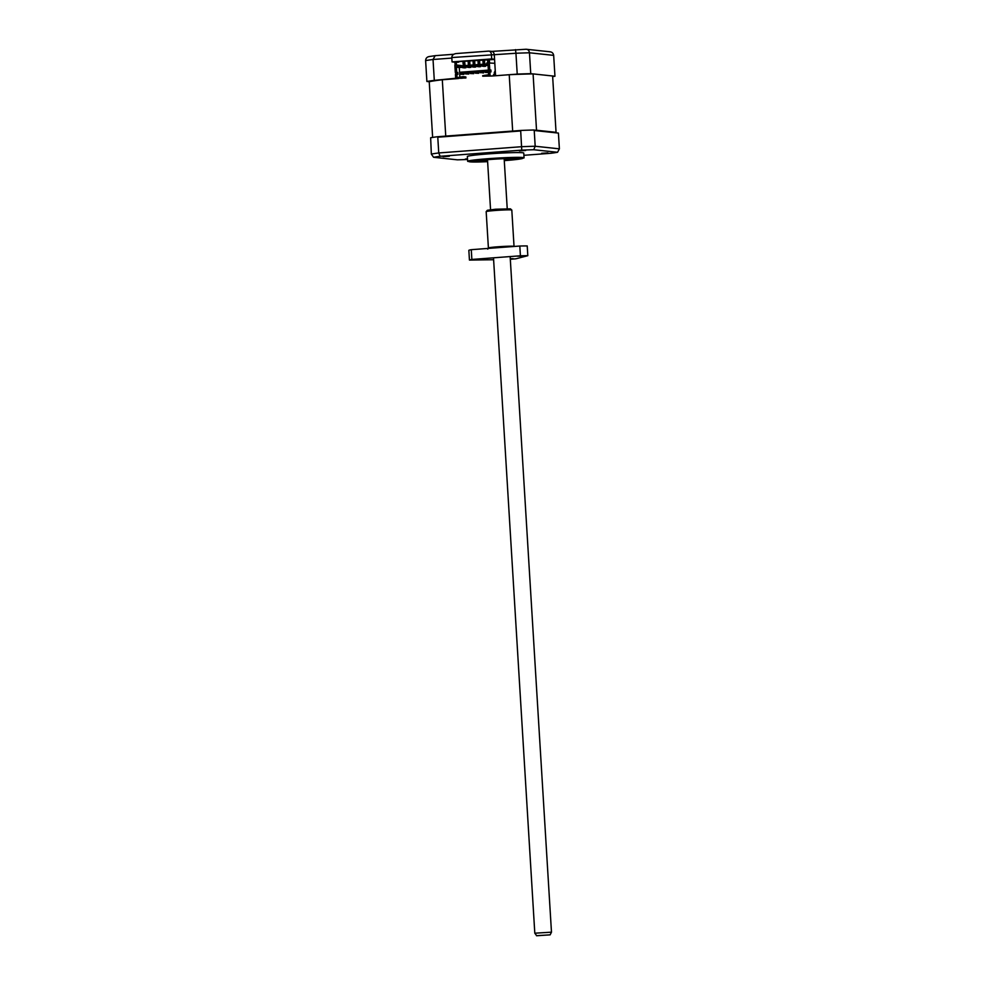 <?xml version="1.0" encoding="UTF-8"?>
<svg xmlns="http://www.w3.org/2000/svg" width="985" height="985" viewBox="0 0 985 985"><rect width="100%" height="100%" fill="white"/><g stroke="black" fill="none" stroke-linecap="round" stroke-linejoin="round"><path stroke-width="1.48" d="M477.959 161.232L474.191 161.491L477.959 161.232M517.482 158.29L513.714 158.548L517.482 158.29M487.587 161.121A16.696 0.813 -3.5 0 1 479.88 161.109A16.696 0.813 -3.5 0 1 479.215 160.924A16.696 0.813 -3.5 0 1 493.497 159.238A16.696 0.813 -3.5 0 1 511.868 158.696A16.696 0.813 -3.5 0 1 512.545 158.88A16.696 0.813 -3.5 0 1 504.246 160.099M504.283 160.543A24.994 1.219 176.5 0 0 520.819 158.376A24.994 1.219 176.5 0 0 519.821 158.093A24.994 1.219 176.5 0 0 492.303 158.905A24.994 1.219 176.5 0 0 470.928 161.429A24.994 1.219 176.5 0 0 471.926 161.7A24.994 1.219 176.5 0 0 487.612 161.565A24.662 1.207 -3.5 0 1 472.246 161.688A24.662 1.207 -3.5 0 1 471.298 161.466A24.662 1.207 -3.5 0 1 491.761 158.967A24.662 1.207 -3.5 0 1 519.501 158.117A24.662 1.207 -3.5 0 1 520.462 158.462A24.662 1.207 -3.5 0 1 504.271 160.518M536.443 935.688L550.147 934.851L536.714 935.75L534.806 933.201L551.477 932.179L510.144 256.556M547.919 152.872L541.639 153.291L547.919 152.872M467.518 159.053L465.351 159.041L467.493 158.757M449.357 156.233L443.078 156.664L449.357 156.233M525.645 150.483L519.366 150.914L525.645 150.483M467.653 161.281L467.358 156.504A28.257 1.379 -3.5 0 1 491.527 153.66A28.257 1.379 -3.5 0 1 522.629 152.737A28.257 1.379 -3.5 0 1 523.761 153.057L524.057 157.834A28.257 1.379 -3.5 0 1 523.958 157.957L504.283 160.641A26.964 1.317 -3.5 0 0 521.718 157.957A26.964 1.317 -3.5 0 0 488.338 159.09A26.964 1.317 -3.5 0 0 470.03 161.848A26.964 1.317 -3.5 0 0 487.624 161.663L467.764 161.392A28.257 1.379 -3.5 0 1 467.653 161.281A28.257 1.379 -3.5 0 1 491.823 158.437A28.257 1.379 -3.5 0 1 522.924 157.514A28.257 1.379 -3.5 0 1 524.057 157.834M474.265 60.368L474.536 64.85M473.034 60.454L473.305 64.936M474.893 64.813L474.622 60.344M479.19 59.999L479.461 64.468M477.959 60.085L478.23 64.567M479.818 64.444L479.547 59.962M469.34 60.738L469.623 65.219M468.109 60.824L468.392 65.305M469.98 65.182L469.697 60.713M484.115 59.629L484.386 64.099M482.884 59.716L483.155 64.197M484.743 64.074L484.472 59.592M464.267 61.119L464.255 63.102L463.024 63.2L463.467 65.675M463.036 61.205L463.024 63.2M465.055 65.564L464.6 61.095M488.88 59.26L488.868 61.255L487.637 61.341L488.006 62.806M487.649 59.359L487.637 61.341M489.607 62.732L489.213 59.235M464.698 65.589L464.255 63.102M489.237 62.708L488.868 61.255M464.637 64.604L463.406 64.69M464.748 67.903L462.593 67.682L464.748 67.903M484.435 66.426L482.281 66.192L484.435 66.426M479.51 66.795L477.356 66.561L479.51 66.795M474.585 67.165L472.431 66.931L474.585 67.165M469.673 67.534L467.518 67.3L469.673 67.534M462.79 65.724L457.335 65.109L457.397 66.13L486.922 63.914L486.861 62.892L494.79 63.286L495.233 70.6L494.261 72.767L494.445 75.833M533.735 149.732L535.187 146.248L534.227 130.5L558.421 133.086L559.381 148.833L557.547 152.281L533.735 149.732A67.423 3.287 -3.5 0 0 521.755 150.139L440.135 156.295L438.744 152.958L437.783 137.21L520.696 130.956L521.755 150.139M523.897 155.31L550.984 153.266A67.423 3.287 -3.5 0 0 557.547 152.281M467.543 159.496A67.423 3.287 -3.5 0 1 457.397 159.829L433.572 157.28A67.423 3.287 -3.5 0 1 440.135 156.295M437.783 137.21L437.278 136.755A69.344 3.386 -3.5 0 0 430.654 137.752L431.331 154.066L433.572 157.28M472.406 66.561L467.469 66.537L467.518 67.3M467.493 66.931L465.806 67.054L465.856 67.817M465.806 67.054L462.544 66.906L462.593 67.682M463.701 67.596L463.652 66.82M488.067 65.379L485.494 65.576L485.543 66.34M485.494 65.576L482.231 65.429L482.281 66.192M483.389 66.106L483.339 65.342M482.256 65.81L480.569 65.946L480.618 66.709M480.569 65.946L477.306 65.798L477.356 66.561M478.464 66.475L478.414 65.712M477.331 66.192L475.644 66.315L475.693 67.078M475.644 66.315L472.394 66.167L472.431 66.931M473.539 66.857L473.489 66.081M470.731 66.684L470.781 67.448M468.626 67.226L468.577 66.451M463.122 76.658L465.856 76.953L465.917 77.975L463.048 77.667L463.122 76.658L457.04 77.606L456.843 74.281L457.939 74.392L457.816 72.471L456.72 72.361L456.375 66.721L488.006 64.345L488.351 69.972L489.446 70.095L489.545 71.819M456.375 66.721L488.031 64.887M483.536 72.927L483.45 71.646L481.333 71.412L481.419 72.693L483.536 72.927L481.419 72.693M478.612 73.296L476.494 73.062L476.42 71.782L478.538 72.016L478.612 73.296L475.262 73.161L475.189 71.88L476.42 71.782M473.687 73.666L471.569 73.432L471.495 72.151L473.613 72.385L473.687 73.666L470.337 73.53L470.264 72.25L471.495 72.151M468.762 74.035L466.644 73.813L466.57 72.533L468.688 72.755L468.762 74.035L465.412 73.9L465.339 72.619L466.57 72.533M488.449 72.558L486.331 72.324L486.258 71.043L488.375 71.277L488.449 72.558L485.1 72.422L485.026 71.142L486.258 71.043M463.849 74.404L461.731 74.183L461.645 72.902L463.763 73.124L463.849 74.404L460.5 74.269L460.414 72.989L461.645 72.902M457.335 65.109L454.873 65.293L455.304 72.471L456.72 72.361M456.843 74.281L455.427 74.392L455.661 78.234L465.917 77.975M455.304 72.471L457.816 72.471M456.4 72.582L456.511 74.306M462.568 67.3L459.281 67.546L459.576 72.287L489.102 70.058M459.576 72.287L489.25 70.07M456.56 67.251L459.281 67.546M489.323 62.708L489.767 69.873L488.351 69.972M489.767 69.873L490.862 69.984L489.446 70.095M490.862 69.984L490.973 71.905L488.462 71.893L488.671 75.229L482.736 76.19L492.992 75.944L482.736 76.19M520.696 130.956L521.422 130.414A69.344 3.386 -3.5 0 1 533.525 130.008L534.227 130.5M558.421 133.086L535.815 130.254A64.468 3.152 -3.5 0 1 536.529 130.242L533.082 73.9L552.61 75.993L556.057 132.322L536.529 130.242M533.525 130.008L535.815 130.254M481.333 71.412L480.101 71.511L480.188 72.791M476.494 73.062L475.262 73.161M471.569 73.432L470.337 73.53M466.644 73.813L465.412 73.9M486.331 72.324L485.1 72.422M461.731 74.183L460.5 74.269M492.992 75.944L509.22 74.712L512.668 131.054A64.468 3.152 -3.5 0 1 513.554 131.005L445.146 136.164A64.468 3.152 -3.5 0 1 445.749 136.09L442.302 79.76L458.53 78.529M437.278 136.755L445.146 136.164M513.554 131.005L521.422 130.414M463.048 77.667L455.661 78.234M457.04 77.606L463.012 77.162M460.438 73.247L459.638 73.309L459.86 76.904M459.773 73.296L459.712 72.299M458.554 78.271L462.31 78.221L458.554 78.271M488.634 74.737L482.699 75.673M489.877 71.794L490.111 75.636M493.559 75.894L493.485 74.725L493.916 75.87M487.772 75.87L486.048 76.005L487.772 75.87M491.355 76.03L487.6 76.079L491.355 76.03M512.668 131.054L445.749 136.09M463.061 73.05L465.351 72.878M467.986 72.681L470.276 72.508M472.911 72.311L475.201 72.139M477.823 71.942L480.126 71.77M482.748 71.573L485.039 71.388M487.673 71.191L489.508 71.055M509.22 74.712A64.468 3.152 -3.5 0 1 533.082 73.9M429.46 56.527C427.047 56.847 425.766 58.201 425.618 60.602L426.887 81.472L429.226 81.73L432.637 137.42M429.226 81.73A64.468 3.152 -3.5 0 1 442.302 79.76M461.029 61.366A34.672 1.699 176.5 0 0 458.702 61.698M495.418 73.112A33.268 1.625 176.5 0 0 494.285 73.185M525.928 49.262L491.774 51.405L525.928 49.262C527.898 49.25 529.08 50.42 529.462 52.784L553.668 55.369L554.949 76.239A69.344 3.386 -3.5 0 1 552.647 76.633M549.359 51.774C551.797 51.799 553.225 53.005 553.668 55.369M426.887 81.472A69.344 3.386 -3.5 0 1 434.299 80.364L433.031 59.494L435.185 55.665L428.955 56.588M455.132 65.281L454.947 62.215L452.066 61.907L451.807 57.549C451.967 55.222 453.469 53.892 456.338 53.547L488.708 51.109L456.338 53.547M452.066 61.907L491.687 58.928L491.429 54.569C491.121 52.279 490.161 51.134 488.572 51.122M491.909 51.417L488.708 51.109M491.687 58.928L494.568 59.235L494.298 54.877C493.99 52.587 493.042 51.442 491.453 51.429M451.807 57.549L515.943 53.252L515.475 49.619M550.073 51.786L526.125 49.25M455.92 78.258L434.299 80.364M455.575 72.496L455.686 74.367M517.223 74.109A69.344 3.386 -3.5 0 1 530.743 73.653L529.462 52.784A69.344 3.386 -3.5 0 0 515.943 53.252L517.223 74.109L495.578 75.746L494.568 59.235M554.949 76.239L530.743 73.653M454.947 62.215L456.277 62.35L456.449 65.182M494.581 59.469L455.242 61.796L458.739 62.166L456.277 62.35M458.702 61.538L458.739 62.166M476.912 259.264L482.65 259.117L476.912 259.264M517.507 256.199L523.257 256.063L517.507 256.199M493.62 259.732L469.439 260.077A32.616 1.588 -3.5 0 1 471.864 259.449L520.412 255.792A32.616 1.588 -3.5 0 1 527.812 255.681L515.808 258.821A32.616 1.588 -3.5 0 1 511.006 259.203A32.616 1.588 -3.5 0 1 510.316 259.252M511.806 210.076A12.842 0.628 176.5 0 0 511.794 210.039A12.842 0.628 176.5 0 0 495.406 210.47A12.842 0.628 176.5 0 0 486.184 211.615A12.842 0.628 176.5 0 0 486.171 211.64L488.4 247.974A12.842 0.628 -3.5 0 1 497.622 246.804A12.842 0.628 -3.5 0 1 513.517 246.262A12.842 0.628 -3.5 0 1 514.035 246.41L511.806 210.076M486.184 211.615L487.39 210.261L495.677 209.226L510.439 208.845L511.794 210.039M510.304 259.067L513.222 258.686L510.279 258.661M520.412 255.792L519.821 246.028A32.616 1.588 176.5 0 1 527.221 245.93L527.812 255.681M519.821 246.028L471.273 249.685L471.864 259.449M471.273 249.685A32.616 1.588 176.5 0 0 468.848 250.325L469.439 260.077M559.381 148.833L535.187 146.248A69.344 3.386 -3.5 0 0 521.656 146.703L438.744 152.958A69.344 3.386 -3.5 0 0 431.331 154.066M453.765 54.273L435.185 55.665M425.618 60.602A69.344 3.386 -3.5 0 1 433.031 59.494L451.832 58.078M534.806 933.201L493.497 257.811M490.555 209.694L487.501 159.705M507.226 208.685L504.16 158.683M550.147 934.851L551.465 932.192M453.765 54.261L435.062 55.677M487.735 249.143L488.4 247.974"/></g></svg>
